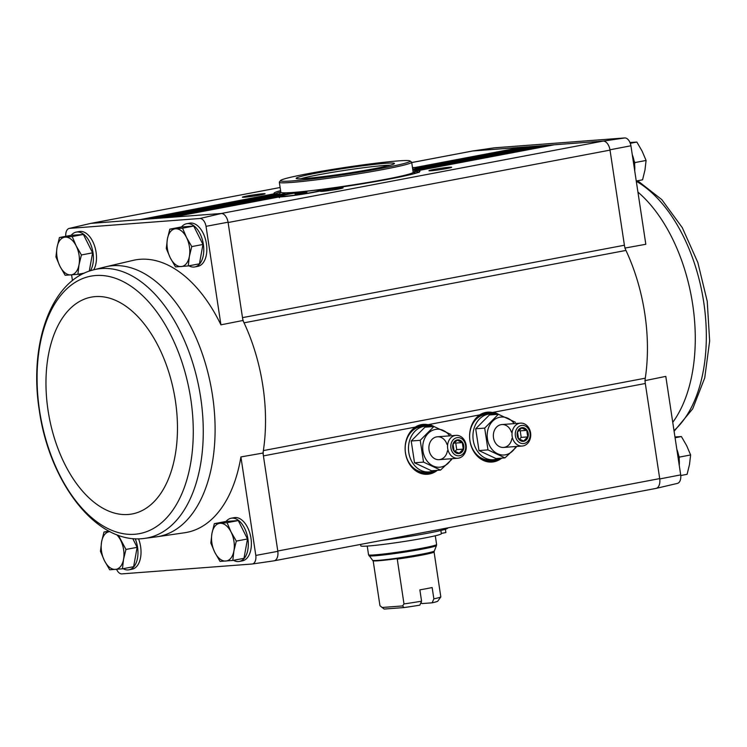 <?xml version="1.0" encoding="UTF-8"?>
<svg xmlns="http://www.w3.org/2000/svg" width="747" height="747" viewBox="0 0 747 747"><rect width="100%" height="100%" fill="white"/><g stroke="black" fill="none" stroke-linecap="round" stroke-linejoin="round"><path stroke-width="1.12" d="M677.146 483.449A8.628 4.977 -100.7 0 0 677.398 483.402A8.628 4.977 -100.7 0 0 680.694 474.887L665.801 376.385L644.885 380.653M116.597 569.326A8.628 4.977 -100.7 0 0 121.668 573.901L252.253 564.004A8.628 4.977 -100.7 0 0 255.81 555.432L277.837 551.333L263.411 455.894L262.972 453.055L240.907 456.931A138.634 79.92 -100.7 0 1 184.714 532.732L156.879 536.785A137.439 79.219 -100.7 0 0 193.977 333.199A137.439 79.219 -100.7 0 0 105.691 266.8L133.087 260.386A138.634 79.92 -100.7 0 1 220.935 324.833L206.032 226.332L228.059 222.195L242.495 317.634A11.476 6.611 -100.7 0 0 244.045 322.825A139.577 80.452 -100.7 0 0 242.924 320.482L242.495 317.634L624.408 245.231A11.476 6.611 -100.7 0 0 625.949 250.422A139.577 80.452 -100.7 0 1 645.277 378.187A11.476 6.611 -100.7 0 0 645.315 383.491L659.75 478.939A9.562 5.518 79.3 0 1 656.099 488.389A9.562 5.518 79.3 0 1 655.801 488.445L655.782 488.445M624.837 248.079L645.819 244.278L630.926 145.777A8.628 4.977 -100.7 0 0 624.884 137.934L603.268 141.09A9.562 5.518 79.3 0 1 609.972 149.792L630.926 145.777M624.408 245.231L609.972 149.792M680.694 474.887L659.75 478.939M181.502 226.995A21.99 12.671 79.3 0 1 186.573 223.736L189.645 223.157A21.99 12.671 79.3 0 1 206.433 243.802A21.99 12.671 79.3 0 1 197.834 266.362L194.771 266.95A21.99 12.671 79.3 0 1 188.935 265.82M71.152 235.361A21.99 12.671 79.3 0 1 76.222 232.102L79.294 231.523A21.99 12.671 79.3 0 1 96.074 252.159A21.99 12.671 79.3 0 1 93.702 269.798M72.459 280.555L71.591 274.859M206.032 226.332A8.628 4.977 -100.7 0 0 200 218.488L69.415 228.386A8.628 4.977 -100.7 0 0 69.154 228.433A8.628 4.977 -100.7 0 0 65.792 236.313M220.935 324.833L242.924 320.482M255.81 555.432L240.907 456.931M232.793 560.446L243.98 558.326L247.49 538.97L238.265 520.566L225.529 521.537L214.342 523.656L227.088 522.695L231.056 532.004L236.313 541.089L233.914 550.884L232.793 560.446L220.048 561.408L214.8 552.332L210.822 543.013L211.943 533.461L214.342 523.656M188.253 265.941L199.44 263.822L202.951 244.465L193.725 226.07L180.989 227.032L169.802 229.152L182.548 228.19L186.526 237.509L191.774 246.585L189.374 256.389L188.253 265.941L175.508 266.912L170.26 257.836L166.282 248.518L167.403 238.956L169.802 229.152M118.39 535.31L125.954 549.447L123.563 559.251L122.443 568.812L133.62 566.693L137.14 547.327L132.742 538.568M89.276 271.124L92.6 252.831L83.375 234.437L70.629 235.398L59.443 237.518L72.188 236.556L76.166 245.875L81.414 254.951L79.023 264.746L77.903 274.308L65.157 275.279L59.909 266.193L55.932 256.884L57.052 247.322L59.443 237.518M411.718 162.566L472.664 150.987L494.299 147.831A8.628 4.977 -100.7 0 0 494.29 147.831L624.884 137.934M416.518 167.888L527.587 146.823A1.914 1.102 -100.7 0 1 527.653 146.814L416.256 168.019A23.904 1.261 -8.6 0 0 416.518 167.888L527.653 146.814L472.86 150.969A9.562 5.509 -100.7 0 0 472.506 151.015L411.709 162.538M603.268 141.09L603.072 141.099A9.562 5.509 -100.7 0 1 610.019 150.119L228.115 222.522M655.605 488.463A9.562 5.509 -100.7 0 0 655.959 488.417A9.562 5.509 -100.7 0 0 659.694 478.603L277.791 551.006A9.562 5.509 -100.7 0 1 274.056 560.82M501.741 458.126A25.165 20.514 -94.3 0 1 484.168 460.778A25.165 20.514 -94.3 0 1 469.723 439.143A25.165 20.514 -94.3 0 1 479.742 414.884L493.45 412.288A25.165 20.514 -94.3 0 1 498.473 414.314M437.275 470.349A25.165 20.514 -94.3 0 1 419.702 473A25.165 20.514 -94.3 0 1 405.257 451.356A25.165 20.514 -94.3 0 1 415.276 427.107L428.974 424.511A25.165 20.514 -94.3 0 1 434.007 426.537M415.201 173.341L414.809 170.559A73.804 3.894 -8.6 0 0 414.305 170.568L547.514 145.31L540.893 145.814A1.914 1.102 -100.7 0 0 540.828 145.824L412.848 170.083L540.893 145.814L534.273 146.319A1.914 1.102 -100.7 0 0 534.208 146.328L412.746 169.354L534.273 146.319L528.409 146.757A1.914 1.102 -100.7 0 1 529.278 147.262M414.305 170.568L547.448 145.32A1.914 1.102 -100.7 0 1 547.514 145.31L603.072 141.099L221.168 213.502L166.366 217.657L277.51 196.592A23.904 1.261 -8.6 0 1 277.772 196.452L279.798 196.928M262.935 193.734A11.476 0.607 -8.6 0 0 249.918 195.481A11.476 0.607 -8.6 0 0 242.402 197.227A11.476 0.607 -8.6 0 0 253.812 196.078A11.476 0.607 -8.6 0 0 265.054 193.8A11.476 0.607 -8.6 0 0 262.935 193.734M69.415 228.386L90.751 223.39L139.885 219.665L274.971 193.641L275.344 194.239M414.706 168.981L414.977 167.515A23.904 1.261 -8.6 0 0 412.484 167.636M449.507 167.244A11.476 0.607 -8.6 0 0 436.491 168.99A11.476 0.607 -8.6 0 0 428.974 170.736A11.476 0.607 -8.6 0 0 440.385 169.588A11.476 0.607 -8.6 0 0 451.627 167.309A11.476 0.607 -8.6 0 0 449.507 167.244M340.968 187.824A11.476 0.607 -8.6 0 0 327.952 189.57A11.476 0.607 -8.6 0 0 320.435 191.316A11.476 0.607 -8.6 0 0 331.845 190.168A11.476 0.607 -8.6 0 0 343.088 187.889A11.476 0.607 -8.6 0 0 340.968 187.824M279.425 197.75L279.051 196.965A23.904 1.261 -8.6 0 0 304.935 193.846A23.904 1.261 -8.6 0 0 324.609 189.682A23.904 1.261 -8.6 0 0 324.114 189.43L324.114 189.43A73.804 3.894 -8.6 0 0 396.358 177.693A73.804 3.894 -8.6 0 0 418.003 170.624L554.069 144.825A1.914 1.102 -100.7 0 0 554.003 144.834M138.54 538.811A21.99 12.671 79.3 0 1 140.613 546.664A21.99 12.671 79.3 0 1 132.023 569.223L128.951 569.812A21.99 12.671 79.3 0 1 123.115 568.682M226.042 521.499A21.99 12.671 79.3 0 1 231.112 518.241L234.185 517.662A21.99 12.671 79.3 0 1 250.973 538.298A21.99 12.671 79.3 0 1 242.373 560.866L239.311 561.445A21.99 12.671 79.3 0 1 233.475 560.315M273.916 560.848L252.271 564.004A8.628 4.977 -100.7 0 0 252.271 564.004L273.897 560.848A9.562 5.518 79.3 0 1 273.897 560.848A9.562 5.518 79.3 0 0 277.837 551.333M228.059 222.195A9.562 5.518 79.3 0 0 221.355 213.493L221.168 213.502M90.947 223.372L280.125 187.506L90.77 223.39A9.562 5.518 -100.7 0 0 90.462 223.446L69.154 228.433M221.355 213.493L200 218.488M139.885 219.665L166.366 217.657M262.972 453.055A139.577 80.452 -100.7 0 0 263.364 450.59A11.476 6.611 -100.7 0 0 263.411 455.894L415.276 427.107M295.037 193.94L306.97 192.427L295.037 193.94M317.232 190.102A20.206 1.064 -8.6 0 0 294.804 193.09A20.206 1.064 -8.6 0 0 281.021 196.2A20.206 1.064 -8.6 0 0 301.162 194.239A20.206 1.064 -8.6 0 0 320.986 190.158A20.206 1.064 -8.6 0 0 317.232 190.102M416.714 172.874L416.742 171.726L418.003 170.624L554.143 144.815A1.914 1.102 -100.7 0 0 554.069 144.825M522.657 147.757A1.914 1.102 -100.7 0 0 521.789 147.262L414.977 167.515M549.148 145.749A1.914 1.102 -100.7 0 0 548.279 145.254L414.809 170.559M291.675 193.146L290.835 193.221A73.804 3.894 -8.6 0 0 291.675 193.146L159.746 218.161M542.527 146.253A1.914 1.102 -100.7 0 0 541.659 145.758L412.867 170.176M153.126 218.666L284.308 193.697L152.332 218.722M535.898 146.757A1.914 1.102 -100.7 0 0 535.039 146.263L412.755 169.438M284.523 194.528L284.29 193.706A73.804 3.894 -8.6 0 0 284.971 193.669M146.505 219.16L279.275 193.903M145.749 219.216L279.21 193.921L279.686 194.687L279.21 193.921A73.804 3.894 -8.6 0 0 279.714 193.912M645.277 378.187L263.364 450.59A139.577 80.452 -100.7 0 0 244.045 322.825L625.949 250.422M300.453 193.585L300.35 192.931M231.112 518.241A21.99 12.671 79.3 0 1 247.901 538.886A21.99 12.671 79.3 0 1 239.311 561.445M186.573 223.736A21.99 12.671 79.3 0 1 203.361 244.381A21.99 12.671 79.3 0 1 194.771 266.95M135.216 538.746A21.99 12.671 79.3 0 1 137.551 547.243A21.99 12.671 79.3 0 1 128.951 569.812M76.222 232.102A21.99 12.671 79.3 0 1 93.011 252.747A21.99 12.671 79.3 0 1 90.406 270.741M80.583 275.055A21.99 12.671 79.3 0 1 78.575 274.177M92.6 252.831L81.414 254.951M83.375 234.437L72.188 236.556M84.486 273.057L77.903 274.308M70.89 274.915A19.123 11.018 79.3 0 1 59.909 266.193A19.123 11.018 79.3 0 1 57.052 247.322A19.123 11.018 79.3 0 1 65.185 237.154A19.123 11.018 79.3 0 1 76.166 245.875A19.123 11.018 79.3 0 1 79.023 264.746A19.123 11.018 79.3 0 1 70.89 274.915M137.14 547.327L125.954 549.447M108.885 531.089L103.982 532.023L109.725 531.659A19.123 11.018 79.3 0 1 109.949 531.64M122.443 568.812L109.697 569.774L104.449 560.698L100.471 551.379L101.592 541.818L103.982 532.023M116.644 534.665A19.123 11.018 79.3 0 1 120.706 540.37A19.123 11.018 79.3 0 1 123.563 559.251A19.123 11.018 79.3 0 1 115.43 569.41A19.123 11.018 79.3 0 1 104.449 560.698A19.123 11.018 79.3 0 1 101.592 541.818A19.123 11.018 79.3 0 1 109.725 531.659M202.951 244.465L191.774 246.585M193.725 226.07L182.548 228.19M181.25 266.548A19.123 11.018 79.3 0 1 170.26 257.836A19.123 11.018 79.3 0 1 167.403 238.956A19.123 11.018 79.3 0 1 175.536 228.797A19.123 11.018 79.3 0 1 186.526 237.509A19.123 11.018 79.3 0 1 189.374 256.389A19.123 11.018 79.3 0 1 181.25 266.548M247.49 538.97L236.313 541.089M238.265 520.566L227.088 522.695M225.79 561.053A19.123 11.018 79.3 0 1 214.8 552.332A19.123 11.018 79.3 0 1 211.943 533.461A19.123 11.018 79.3 0 1 220.076 523.292A19.123 11.018 79.3 0 1 231.056 532.004A19.123 11.018 79.3 0 1 233.914 550.884A19.123 11.018 79.3 0 1 225.79 561.053M634.595 164.256L634.903 162.575L634.091 160.96M634.707 170.774A21.99 12.671 -100.7 0 0 632.27 154.694M679.135 458.761L679.443 457.08L678.631 455.465M679.247 465.278A21.99 12.671 -100.7 0 0 676.81 449.19M675.083 437.761L681.395 436.556L686.652 445.642L690.63 454.96L689.5 464.513L687.109 474.317L680.769 475.522M679.443 457.08L690.63 454.96M675.662 436.92L681.395 436.556M634.903 162.575L646.09 160.456L644.969 170.017L642.569 179.812L636.248 181.017M630.272 143.312L636.864 142.061L642.112 151.137L646.09 160.456M629.954 142.509L636.864 142.061M432.149 587.534A30.972 1.634 171.4 0 1 419.861 589.859L421.579 601.186L419.861 605.135A27.153 1.429 -8.6 0 1 403.987 607.563L402.558 605.938L403.987 603.912L397.189 558.607A31.047 1.634 -8.6 0 1 372.856 560.689L372.622 560.306A31.234 1.643 -8.6 0 0 403.725 557.215A31.234 1.643 -8.6 0 0 434.343 550.969L434.24 551.407A31.047 1.634 -8.6 0 1 434.035 551.622L440.823 596.937L437.761 601.158A27.153 1.429 -8.6 0 1 432.139 602.81L433.858 598.861L432.149 587.534M420.981 602.558L422.036 603.576L432.139 602.81M433.858 598.861A30.972 1.634 -8.6 0 0 440.823 596.937M403.987 603.912A30.972 1.634 -8.6 0 0 421.579 601.186M403.987 607.563L384.173 609.066L379.962 605.733L373.192 560.932M421.766 603.296A11.476 0.607 -8.6 0 0 420.645 603.333M381.502 540.445A47.799 2.521 -8.6 0 0 447.658 528.11L447.63 527.914M445.38 529.259L445.875 532.555L441.309 533.423M440.861 530.473L441.356 533.703A40.721 2.148 171.4 0 1 401.41 541.911A40.721 2.148 171.4 0 1 360.82 545.88L360.596 544.414M381.96 607.498L402.558 605.938M430.879 426.733A22.942 18.712 85.7 0 0 425.473 426.182A22.942 18.712 85.7 0 0 408.553 450.478A22.942 18.712 85.7 0 0 428.937 471.936A22.942 18.712 85.7 0 0 434.203 470.582M425.473 426.182L422.158 426.434A22.942 18.712 85.7 0 0 405.238 450.73A22.942 18.712 85.7 0 0 425.631 472.188L428.937 471.936M451.449 458.733A19.02 15.51 -94.3 0 1 428.881 463.037A19.02 15.51 -94.3 0 1 426.752 434.997A19.02 15.51 -94.3 0 1 449.713 435.856M447.434 450.777A11.476 9.356 -94.3 0 1 433.521 457.939A11.476 9.356 -94.3 0 1 432.149 439.292A11.476 9.356 -94.3 0 1 446.967 444.381M450.927 434.493L433.923 426.509L420.225 440.31L423.521 462.113L440.515 470.106L451.692 459.489M440.515 470.106L431.523 470.787L414.52 462.795L411.223 441.001L420.225 440.31M414.52 462.795L423.521 462.113M411.223 441.001L424.922 427.191L433.923 426.509M457.22 439.918A6.882 5.612 -94.3 0 1 463.551 449.199A6.882 5.612 -94.3 0 1 453.98 451.02A6.882 5.612 -94.3 0 1 457.22 439.918M453.065 444.316L457.173 440.179L462.272 442.569L463.261 449.115L459.153 453.252L454.055 450.861L453.065 444.316M456.893 437.695A9.123 7.442 -94.3 0 1 465.278 450.011A9.123 7.442 -94.3 0 1 452.589 452.421A9.123 7.442 -94.3 0 1 456.893 437.695M455.184 435.482A11.476 9.356 -94.3 0 1 456.034 435.37A11.476 9.356 -94.3 0 1 466.221 446.108A11.476 9.356 -94.3 0 1 457.762 458.247A11.476 9.356 -94.3 0 1 447.621 448.041A11.476 9.356 -94.3 0 1 455.184 435.482M454.96 451.393L456.725 449.61L463.261 449.115M456.725 449.61L455.745 443.064L462.272 442.569M455.745 443.064L454.578 442.523M495.345 414.51A22.942 18.712 85.7 0 0 489.939 413.959A22.942 18.712 85.7 0 0 473.019 438.256A22.942 18.712 85.7 0 0 493.412 459.722A22.942 18.712 85.7 0 0 498.669 458.359M489.939 413.959L486.633 414.212A22.942 18.712 85.7 0 0 469.704 438.508A22.942 18.712 85.7 0 0 490.097 459.965L493.412 459.722M515.916 446.51A19.02 15.51 -94.3 0 1 493.347 450.815A19.02 15.51 -94.3 0 1 491.227 422.774A19.02 15.51 -94.3 0 1 514.188 423.633M511.9 438.554A11.476 9.356 -94.3 0 1 497.988 445.716A11.476 9.356 -94.3 0 1 496.615 427.069A11.476 9.356 -94.3 0 1 511.434 432.158M515.393 422.27L498.398 414.286L484.691 428.096L487.987 449.89L504.991 457.883L516.158 447.266M504.991 457.883L495.989 458.565L478.995 450.572L475.69 428.778L484.691 428.096M478.995 450.572L487.987 449.89M475.69 428.778L489.397 414.968L498.398 414.286M521.695 427.695A6.882 5.612 -94.3 0 1 528.017 436.976A6.882 5.612 -94.3 0 1 518.446 438.797A6.882 5.612 -94.3 0 1 521.695 427.695M517.531 432.093L521.649 427.956L526.747 430.356L527.737 436.892L523.628 441.038L518.521 438.638L517.531 432.093M521.359 425.473A9.123 7.442 -94.3 0 1 529.744 437.789A9.123 7.442 -94.3 0 1 517.055 440.198A9.123 7.442 -94.3 0 1 521.359 425.473M519.651 423.26A11.476 9.356 -94.3 0 1 520.5 423.147A11.476 9.356 -94.3 0 1 530.697 433.886A11.476 9.356 -94.3 0 1 522.237 446.034A11.476 9.356 -94.3 0 1 512.087 435.818A11.476 9.356 -94.3 0 1 519.651 423.26M519.426 439.171L521.201 437.387L527.737 436.892M521.201 437.387L520.211 430.851L526.747 430.356M520.211 430.851L519.053 430.3M292.656 180.886A65.568 3.455 171.4 0 1 280.536 180.522A65.568 3.455 171.4 0 1 344.778 167.496A65.568 3.455 171.4 0 1 410.01 160.941A65.568 3.455 171.4 0 1 367.048 170.923A65.568 3.455 171.4 0 1 292.656 180.886M305.392 178.477A49.713 2.624 171.4 0 1 296.232 178.468A49.713 2.624 171.4 0 1 344.909 168.318A49.713 2.624 171.4 0 1 394.407 163.621A49.713 2.624 171.4 0 1 359.316 171.334A49.713 2.624 171.4 0 1 305.392 178.477M410.01 160.941L411.55 162.071A66.922 3.53 171.4 0 1 411.662 162.239A66.922 3.53 171.4 0 1 366.039 172.538A66.922 3.53 171.4 0 1 291.778 182.427A66.922 3.53 171.4 0 1 279.331 182.249A66.922 3.53 171.4 0 1 279.397 182.053L280.536 180.522M411.662 162.239L413.175 172.23A66.922 3.53 171.4 0 1 367.552 182.529A66.922 3.53 171.4 0 1 293.291 192.427A66.922 3.53 171.4 0 1 280.844 192.24L279.331 182.249M300.761 178.748A47.799 2.521 171.4 0 1 345.207 170.307A47.799 2.521 171.4 0 1 390.158 165.227M493.45 412.288L645.315 383.491M428.974 424.511L479.742 414.884M280.601 190.625A73.804 3.894 -8.6 0 0 276.026 193.856M172.23 217.209L279.051 196.965M165.61 217.713L277.772 196.452L165.573 217.722M158.99 218.217L290.835 193.221L158.952 218.217M152.369 218.722L284.29 193.706M414.678 171.866A72.655 3.828 -8.6 0 0 413.128 171.885M418.572 172.174A72.655 3.828 -8.6 0 0 416.723 171.913M280.797 191.904A72.655 3.828 -8.6 0 0 275.671 193.781M414.884 168.607L415.668 168.458M414.622 171.67L416.938 171.231M278.892 196.648L281.031 196.246M480.424 414.445A24.903 20.309 -94.3 0 1 497.437 414.352M500.761 458.2A24.903 20.309 -94.3 0 1 483.925 460.675M500.443 458.228A24.856 20.272 -94.3 0 1 491.227 461.805A24.856 20.272 -94.3 0 1 487.558 461.674M483.869 412.914A24.856 20.272 -94.3 0 1 487.474 412.232A24.856 20.272 -94.3 0 1 497.119 414.38M499.892 458.266A24.856 20.272 -94.3 0 1 490.956 461.823M487.203 412.251A24.856 20.272 -94.3 0 1 496.568 414.417M497.11 458.975A24.091 19.646 -94.3 0 1 480.975 459.106M477.744 416.443A24.091 19.646 -94.3 0 1 493.711 414.146M415.948 426.668A24.903 20.309 -94.3 0 1 432.971 426.574M436.285 470.423A24.903 20.309 -94.3 0 1 419.45 472.898M435.968 470.451A24.856 20.272 -94.3 0 1 426.761 474.028A24.856 20.272 -94.3 0 1 423.091 473.897M419.394 425.136A24.856 20.272 -94.3 0 1 423.007 424.455A24.856 20.272 -94.3 0 1 432.644 426.602M435.426 470.489A24.856 20.272 -94.3 0 1 426.49 474.037M422.737 424.473A24.856 20.272 -94.3 0 1 432.102 426.64M432.634 471.198A24.091 19.646 -94.3 0 1 416.509 471.329M413.278 428.666A24.091 19.646 -94.3 0 1 429.236 426.369M105.691 266.8L93.058 269.966C50.385 280.741 28.853 345.049 39.32 410.514C49.395 482.142 96.382 544.787 143.966 538.466L143.966 538.466A136.766 78.837 -100.7 0 0 199.206 388.916A136.766 78.837 -100.7 0 0 93.058 269.966M39.544 410.579A131.024 75.531 -100.7 0 0 169.924 514.029A131.024 75.531 -100.7 0 0 136.038 289.948A131.024 75.531 -100.7 0 0 39.544 410.579M48.041 410.327A110.323 63.588 -100.7 0 0 157.822 497.427A110.323 63.588 -100.7 0 0 129.287 308.763A110.323 63.588 -100.7 0 0 48.041 410.327M637.929 192.091A137.439 79.219 79.3 0 1 692.674 304.393A137.439 79.219 79.3 0 1 672.748 422.354M636.295 181.269A136.766 78.837 79.3 0 1 703.739 302.255A136.766 78.837 79.3 0 1 673.999 430.599M397.208 559.111A30.972 1.634 -8.6 0 0 434.044 552.126M372.622 560.306L368.551 554.778A34.418 1.811 -8.6 0 0 402.848 551.426A34.418 1.811 -8.6 0 0 436.603 544.488L435.286 535.776M368.971 555.74A34.157 1.802 -8.6 0 0 402.988 552.36A34.157 1.802 -8.6 0 0 436.481 545.525L436.603 544.488M172.193 217.218L279.005 196.965M419.02 172.51L419.198 171.819C418.759 173.92 366.861 183.958 324.095 189.43M145.712 219.226L279.247 193.912M274.242 560.782L655.959 488.417M491.227 461.805L483.683 460.582M487.474 412.232L480.19 414.576M426.761 474.028L419.207 472.804M423.007 424.455L415.724 426.798M413.156 169.27L412.998 168.271M321.089 190.821L320.986 190.158M281.124 196.872L281.021 196.2M677.398 483.402L656.099 488.389M494.29 147.831L472.636 150.987M156.879 536.785L143.966 538.466M674.102 431.28L692.702 408.833L704.729 377.889L709.65 341.034L707.232 301.321L697.847 262.552L682.3 227.667L661.786 199.608L637.667 180.746M368.551 554.778L367.235 546.076M434.343 550.969L436.481 545.525M456.034 435.37L437.378 436.79M457.762 458.247L439.105 459.666M520.5 423.147L501.844 424.567M522.237 446.034L503.581 447.444M280.835 192.156L279.537 193.903M413.166 172.137L414.912 173.425"/></g></svg>
